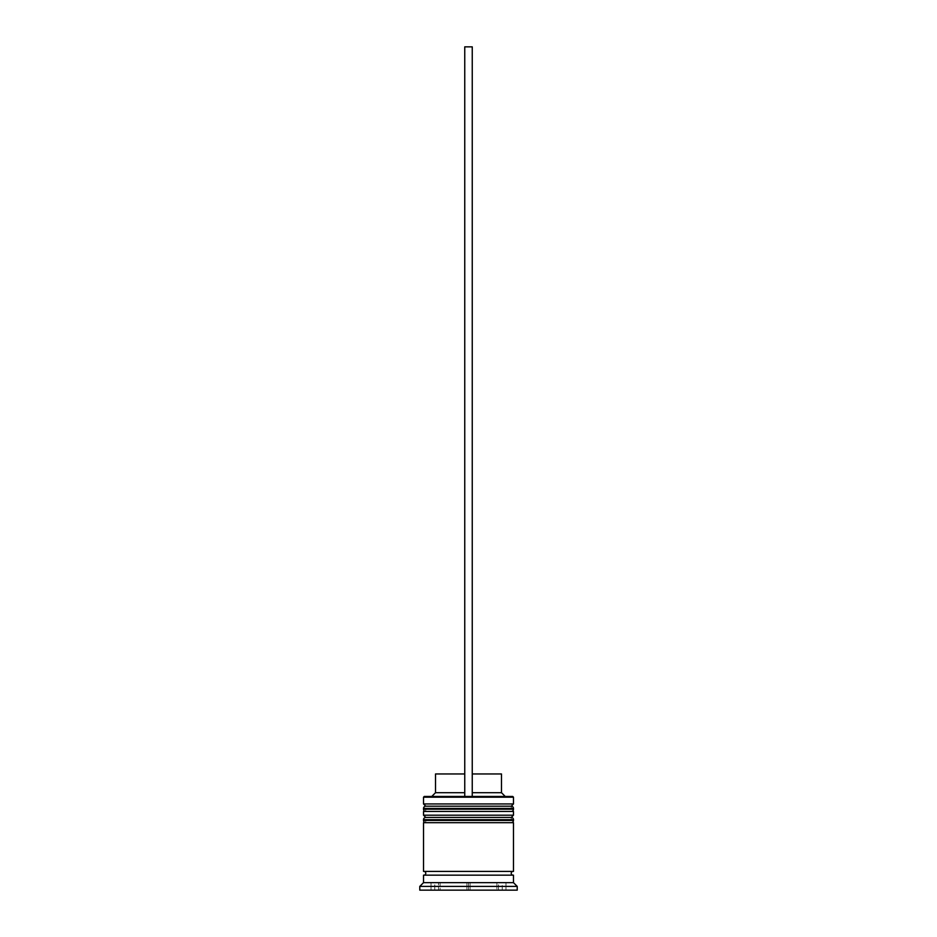 <?xml version="1.0" encoding="UTF-8"?>
<svg xmlns="http://www.w3.org/2000/svg" width="937" height="937" viewBox="0 0 937 937"><rect width="100%" height="100%" fill="white"/><g stroke="black" fill="none" stroke-linecap="round" stroke-linejoin="round"><path stroke-width="0.7" stroke-dasharray="4.68 3.51" d="M511.227 811.442L425.773 811.442L511.227 811.442L425.773 811.442L511.227 811.442L511.227 806.195L425.773 806.195L425.773 811.442M511.227 822.686L425.773 822.686L511.227 822.686L425.773 822.686L511.227 822.686L511.227 817.439L425.773 817.439L425.773 822.686M513.101 875.158L423.899 875.158L513.101 875.158M424.274 796.45L464.752 796.45L464.752 792.702L464.752 796.45L431.77 796.45L505.23 796.45L472.248 796.45L472.248 792.702L501.482 792.702M513.101 871.41L423.899 871.41L513.101 871.41M434.768 890.15L438.516 890.15L434.768 890.15L434.768 882.654L438.516 882.654L438.516 890.15L438.516 882.654L434.768 882.654M472.248 773.962L472.248 792.702L472.248 773.962L501.482 773.962M472.248 792.702L472.248 46.85L464.752 46.85L464.752 796.45L512.726 796.45M496.879 890.15L470.105 890.15L496.879 890.15L496.879 882.654L470.105 882.654L470.105 890.15L470.105 882.654L496.879 882.654L496.879 890.15L470.105 890.15L496.879 890.15M498.484 890.15L502.232 890.15L498.484 890.15L498.484 882.654L502.232 882.654L498.484 882.654L498.484 890.15M440.121 890.15L466.895 890.15L440.121 890.15L440.121 882.654L466.895 882.654L466.895 890.15L466.895 882.654L440.121 882.654L466.895 882.654L440.121 882.654L440.121 890.15L466.895 890.15L440.121 890.15M505.98 890.15L468.5 890.15L505.98 890.15L505.98 882.654L468.5 882.654L468.5 890.15L431.02 890.15L468.5 890.15L468.5 882.654L505.98 882.654L505.98 890.15M419.776 890.15L517.224 890.15M419.776 886.402L517.224 886.402M423.524 875.158L513.476 875.158M423.524 882.654L513.476 882.654M423.524 871.41L513.476 871.41M423.524 822.686L513.476 822.686M425.773 817.439L511.227 817.439M423.524 811.442L513.476 811.442M513.476 815.19L423.524 815.19M425.773 806.195L511.227 806.195M423.524 797.2L513.476 797.2M513.476 803.946L423.524 803.946M431.02 882.654L468.5 882.654L431.02 882.654L431.02 890.15L431.02 882.654M470.105 882.654L496.879 882.654L470.105 882.654M435.518 792.702L464.752 792.702L464.752 773.962L464.752 792.702M435.518 773.962L464.752 773.962M464.752 796.45L472.248 796.45M423.524 808.444L513.476 808.444M513.476 809.193L423.524 809.193M423.524 819.688L513.476 819.688M513.476 820.437L423.524 820.437M502.232 890.15L502.232 882.654"/><path stroke-width="1.41" d="M513.476 808.444L423.524 808.444A2.249 2.249 0 0 1 425.773 806.195L423.524 803.946L513.476 803.946L511.227 806.195L425.773 806.195L511.227 806.195A2.249 2.249 0 0 1 513.476 808.444L513.476 809.193A2.249 2.249 0 0 1 511.227 811.442M425.773 811.442A2.249 2.249 0 0 1 423.524 809.193L513.476 809.193M423.524 808.444L423.524 809.193M513.476 819.688L423.524 819.688A2.249 2.249 0 0 1 425.773 817.439L423.524 815.19L513.476 815.19L511.227 817.439L425.773 817.439L511.227 817.439A2.249 2.249 0 0 1 513.476 819.688L513.476 820.437A2.249 2.249 0 0 1 511.227 822.686M425.773 822.686A2.249 2.249 0 0 1 423.524 820.437L513.476 820.437M423.524 819.688L423.524 820.437M423.899 875.158A1.874 1.874 0 0 0 425.773 873.284A1.874 1.874 0 0 0 423.899 871.41M513.101 875.158A1.874 1.874 0 0 1 511.227 873.284A1.874 1.874 0 0 1 513.101 871.41M423.524 797.2L424.274 796.45L512.726 796.45L513.476 797.2L423.524 797.2L423.524 803.946M423.524 882.654L423.524 875.158L513.476 875.158L513.476 882.654L423.524 882.654L419.776 886.402L419.776 890.15L517.224 890.15L517.224 886.402L419.776 886.402M513.476 882.654L517.224 886.402M513.476 797.2L513.476 803.946M513.476 815.19L513.476 811.442L423.524 811.442L423.524 815.19M513.476 822.686L423.524 822.686L423.524 871.41L513.476 871.41L513.476 822.686M472.248 773.962L501.482 773.962L501.482 792.702L505.23 796.45M501.482 792.702L472.248 792.702M464.752 792.702L435.518 792.702L431.77 796.45M464.752 773.962L435.518 773.962L435.518 792.702M472.248 796.45L472.248 46.85L464.752 46.85L464.752 796.45"/></g></svg>
